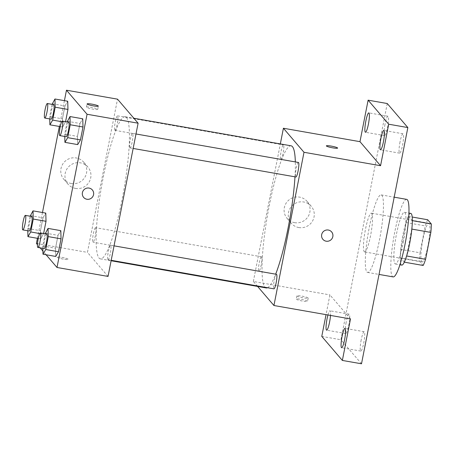 <?xml version="1.0" encoding="UTF-8"?>
<svg xmlns="http://www.w3.org/2000/svg" width="454" height="454" viewBox="0 0 454 454"><rect width="100%" height="100%" fill="white"/><g stroke="black" fill="none" stroke-linecap="round" stroke-linejoin="round"><path stroke-width="0.34" stroke-dasharray="2.27 1.7" d="M364.244 251.692A19.675 3.082 -80.1 0 0 364.602 251.919A19.675 3.082 -80.1 0 0 371.031 233.072A19.675 3.082 -80.1 0 0 371.395 213.159A19.675 3.082 -80.1 0 0 365.192 230.768A19.675 3.082 -80.1 0 0 364.244 251.692M421.664 261.759A19.675 3.082 -80.1 0 0 422.027 261.986A19.675 3.082 -80.1 0 0 428.457 243.14A19.675 3.082 -80.1 0 0 428.82 223.226A19.675 3.082 -80.1 0 0 422.617 240.836A19.675 3.082 -80.1 0 0 421.664 261.759M411.852 229.094L411.704 229.071A25.396 3.973 -80.1 0 0 412.158 220.61L408.549 216.393A25.396 3.973 -80.1 0 0 406.131 222.556L400.859 249.433L420.001 252.787L425.273 225.916A25.396 3.973 -80.1 0 1 427.691 219.747M423.156 265.465L419.547 261.249A25.396 3.973 -80.1 0 1 420.001 252.787M411.704 229.071L406.602 255.971M404.298 262.157L400.405 257.895L419.547 261.249M404.015 262.111A25.396 3.973 -80.1 0 0 406.432 255.942M400.859 249.433A25.396 3.973 -80.1 0 0 400.405 257.895M401.75 265.091A26.236 4.103 99.9 0 1 402.238 238.543A26.236 4.103 99.9 0 1 410.813 213.408M403.334 242.141A26.236 4.103 -80.1 0 0 404.435 212.29A26.236 4.103 -80.1 0 0 396.155 235.768A26.236 4.103 -80.1 0 0 394.889 263.672A26.236 4.103 -80.1 0 0 395.372 263.973A26.236 4.103 -80.1 0 0 403.334 242.141M406.131 222.556L425.273 225.916M408.549 216.393L412.209 217.035M406.699 199.374A39.35 6.157 -80.1 0 0 394.282 234.587A39.35 6.157 -80.1 0 0 392.387 276.441A39.35 6.157 -80.1 0 0 393.107 276.895M366.866 271.963A39.35 6.157 -80.1 0 0 367.587 272.417A39.35 6.157 -80.1 0 0 380.446 234.724A39.35 6.157 -80.1 0 0 381.178 194.897A39.35 6.157 -80.1 0 0 368.761 230.116A39.35 6.157 -80.1 0 0 366.866 271.963M384.992 124.424A9.84 1.538 -80.1 0 0 384.583 135.615A9.84 1.538 -80.1 0 0 387.795 126.189A9.84 1.538 -80.1 0 0 387.977 116.235A9.84 1.538 -80.1 0 0 384.992 124.424M346.164 322.34A9.84 1.538 -80.1 0 0 345.749 333.531A9.84 1.538 -80.1 0 0 348.967 324.105A9.84 1.538 -80.1 0 0 349.149 314.151A9.84 1.538 -80.1 0 0 346.164 322.34M361.191 339.887A9.84 1.538 -80.1 0 0 360.782 351.078A9.84 1.538 -80.1 0 0 363.995 341.658A9.84 1.538 -80.1 0 0 364.176 331.698A9.84 1.538 -80.1 0 0 361.191 339.887M400.025 141.971A9.84 1.538 -80.1 0 0 399.611 153.163A9.84 1.538 -80.1 0 0 402.823 143.742A9.84 1.538 -80.1 0 0 403.01 133.782A9.84 1.538 -80.1 0 0 400.025 141.971M361.503 363.79L340.914 339.751L387.256 103.529M327.964 314.985A9.84 1.538 99.9 0 1 330.007 310.797A9.84 1.538 99.9 0 1 330.506 315.428M350.499 318.935L329.916 294.896L326.04 314.645M321.772 336.391L340.914 339.751M257.594 286.429L253.349 281.469L329.916 294.896M253.349 281.469L280.334 143.924M294.584 222.659A13.115 12.848 139.4 0 0 307.052 201.36A13.115 12.848 139.4 0 0 288.733 200.135A13.115 12.848 139.4 0 0 294.584 222.659M291.133 145.819A72.146 11.288 -80.1 0 0 268.371 210.378A72.146 11.288 -80.1 0 0 264.892 287.104A72.146 11.288 -80.1 0 0 266.214 287.938M267.525 287.717A72.146 11.288 -80.1 0 0 275.663 274.176M294.981 176.827A72.146 11.288 -80.1 0 0 295.333 161.919M280.725 159.354A7.372 1.152 -80.1 0 0 280.856 159.439A7.372 1.152 -80.1 0 0 283.268 152.374A7.372 1.152 -80.1 0 0 283.404 144.917A7.372 1.152 -80.1 0 0 281.077 151.511A7.372 1.152 -80.1 0 0 280.725 159.354M276.486 274.318A7.372 1.152 -80.1 0 0 274.165 280.918A7.372 1.152 -80.1 0 0 273.807 288.755A7.372 1.152 -80.1 0 0 273.944 288.84M298.431 162.464A7.372 1.152 -80.1 0 0 296.104 169.064A7.372 1.152 -80.1 0 0 295.753 176.901A7.372 1.152 -80.1 0 0 295.889 176.986M261.595 256.856A7.372 1.152 99.9 0 1 261.237 264.693A7.372 1.152 99.9 0 1 258.911 271.293A7.372 1.152 99.9 0 1 259.047 263.831A7.372 1.152 99.9 0 1 261.459 256.771A7.372 1.152 99.9 0 1 261.595 256.856M296.343 299.226A5.737 0.726 11.1 0 0 302.233 300.996A5.737 0.726 11.1 0 0 307.557 301.308A5.737 0.726 11.1 0 0 302.063 299.492A5.737 0.726 11.1 0 0 296.292 299.095A5.737 0.726 11.1 0 0 296.343 299.226M296.973 296.008A5.737 0.726 11.1 0 0 302.863 297.779A5.737 0.726 11.1 0 0 308.187 298.091A5.737 0.726 11.1 0 0 302.693 296.275A5.737 0.726 11.1 0 0 296.927 295.877A5.737 0.726 11.1 0 0 296.973 296.008M337.617 148.089L337.617 148.083A5.737 0.726 -168.9 0 1 337.617 148.089A5.737 0.726 -168.9 0 1 331.846 147.692A5.737 0.726 -168.9 0 1 326.352 145.876L326.352 145.87M298.766 227.539A13.115 12.848 139.4 0 0 311.234 206.241A13.115 12.848 139.4 0 0 292.909 205.015A13.115 12.848 139.4 0 0 298.766 227.539M322.89 239.343L322.89 239.343A5.737 5.624 -40.6 0 1 323.594 231.341A5.737 5.624 -40.6 0 1 331.607 231.875L331.607 231.875M99 258.02A72.146 11.288 -80.1 0 0 100.323 258.854A72.146 11.288 -80.1 0 0 123.902 189.744A72.146 11.288 -80.1 0 0 125.242 116.735A72.146 11.288 -80.1 0 0 102.479 181.294A72.146 11.288 -80.1 0 0 99 258.02M95.703 227.772A7.372 1.152 99.9 0 1 95.346 235.609A7.372 1.152 99.9 0 1 93.019 242.209A7.372 1.152 99.9 0 1 93.155 234.746A7.372 1.152 99.9 0 1 95.567 227.687A7.372 1.152 99.9 0 1 95.703 227.772M129.861 147.817A7.372 1.152 -80.1 0 0 129.992 147.902A7.372 1.152 -80.1 0 0 132.403 140.836A7.372 1.152 -80.1 0 0 132.54 133.38A7.372 1.152 -80.1 0 0 130.213 139.974A7.372 1.152 -80.1 0 0 129.861 147.817M107.916 259.671A7.372 1.152 -80.1 0 0 108.052 259.756A7.372 1.152 -80.1 0 0 110.458 252.696A7.372 1.152 -80.1 0 0 110.594 245.234A7.372 1.152 -80.1 0 0 108.268 251.828A7.372 1.152 -80.1 0 0 107.916 259.671M114.828 130.264A7.372 1.152 -80.1 0 0 114.964 130.349A7.372 1.152 -80.1 0 0 117.376 123.289A7.372 1.152 -80.1 0 0 117.512 115.832A7.372 1.152 -80.1 0 0 115.185 122.427A7.372 1.152 -80.1 0 0 114.828 130.264M108.041 276.424L87.457 252.384L117.518 99.159M64.956 105.935L67.725 101.242L64.956 105.935L62.425 118.84L64.956 105.935L52.199 103.699M65.569 121.638L62.663 127.041L62.425 118.84L62.663 127.041L65.569 121.638M58.044 235.342L60.808 230.643L58.044 235.342L55.513 248.242L58.044 235.342L45.281 233.106M55.746 256.448L55.513 248.242L55.746 256.448M37.415 238.316L42.477 212.517M59.36 126.462L64.423 100.663M46.104 254.756L42.892 251.005M40.202 247.861L37.449 244.649M79.989 123.488L82.753 118.789L79.989 123.488L77.458 136.387L79.989 123.488L67.226 121.252M77.691 144.593L77.458 136.387L77.691 144.593M43.017 217.795L45.78 213.096L43.017 217.795L40.48 230.694L43.017 217.795L30.253 215.554M43.624 233.492L40.718 238.895L40.48 230.694L40.718 238.895L43.624 233.492M36.411 243.435L87.457 252.384M71.267 183.507A13.115 12.848 139.4 0 0 83.735 162.209A13.115 12.848 139.4 0 0 65.416 160.977A13.115 12.848 139.4 0 0 71.267 183.507M57.073 257.276A5.737 0.726 11.1 0 0 62.964 259.047A5.737 0.726 11.1 0 0 68.287 259.359A5.737 0.726 11.1 0 0 62.794 257.543A5.737 0.726 11.1 0 0 57.028 257.146A5.737 0.726 11.1 0 0 57.073 257.276A5.737 0.726 11.1 0 0 62.964 259.047A5.737 0.726 11.1 0 0 68.287 259.353A5.737 0.726 11.1 0 0 62.8 257.537A5.737 0.726 11.1 0 0 57.028 257.146A5.737 0.726 11.1 0 0 57.073 257.27M97.672 109.221A5.737 0.726 -168.9 0 1 97.718 109.352A5.737 0.726 -168.9 0 1 91.946 108.954A5.737 0.726 -168.9 0 1 86.453 107.138A5.737 0.726 -168.9 0 1 91.782 107.45A5.737 0.726 -168.9 0 1 97.672 109.221M75.449 188.387A13.115 12.848 139.4 0 0 87.917 167.089A13.115 12.848 139.4 0 0 69.598 165.858A13.115 12.848 139.4 0 0 75.449 188.387M83.621 197.394L83.621 197.394A5.737 5.624 -40.6 0 1 84.325 189.392A5.737 5.624 -40.6 0 1 92.338 189.925L92.338 189.925M27.79 230.768L27.722 228.458L30.123 216.212M31.763 216.496A7.372 1.152 -80.1 0 0 29.436 223.096A7.372 1.152 -80.1 0 0 29.079 230.933A7.372 1.152 -80.1 0 0 29.215 231.018M39.793 233.555L43.488 234.202M38.295 238.469L40.718 238.895M27.722 228.458L40.48 230.694M49.736 118.914L49.668 116.604L52.068 104.358M53.708 104.641A7.372 1.152 -80.1 0 0 51.381 111.241A7.372 1.152 -80.1 0 0 51.024 119.079A7.372 1.152 -80.1 0 0 51.16 119.164M61.738 121.7L65.433 122.347M60.24 126.615L62.663 127.041M49.668 116.604L62.425 118.84M42.818 248.321L42.75 246.006L45.156 233.759M46.79 234.048A7.372 1.152 -80.1 0 0 44.464 240.643A7.372 1.152 -80.1 0 0 44.112 248.486A7.372 1.152 -80.1 0 0 44.242 248.571M42.75 246.006L55.513 248.242M64.763 136.467L64.695 134.151L67.096 121.905M68.736 122.194A7.372 1.152 -80.1 0 0 66.409 128.788A7.372 1.152 -80.1 0 0 66.057 136.631A7.372 1.152 -80.1 0 0 66.188 136.716M64.695 134.151L77.458 136.387M428.82 223.226L371.395 213.159M422.027 261.986L364.602 251.919M395.372 263.973L399.895 264.767M404.435 212.29L408.952 213.085M367.587 272.417L379.033 274.426M381.178 194.897L394.191 197.178M403.01 133.782L383.868 130.429M399.611 153.163L380.469 149.809M364.176 331.698L345.034 328.344M360.782 351.078L341.641 347.724M349.149 314.151L330.007 310.797M345.749 333.531L326.608 330.177M387.977 116.235L368.835 112.881M384.583 135.615L365.442 132.262M296.927 295.877L296.292 299.095M308.187 298.091L307.557 301.308M311.234 206.241L307.052 201.36M291.309 223.306L287.127 218.425M100.323 258.854L111.122 260.749M125.242 116.735L133.862 118.244M261.459 256.771L95.567 227.687M258.911 271.293L93.019 242.209M129.992 147.902L133.153 148.452M132.54 133.38L135.99 133.981M108.052 259.756L111.207 260.307M110.594 245.234L114.045 245.841M114.964 130.349L280.856 159.439M117.512 115.832L283.404 144.917M97.718 109.352L98.348 106.134M86.453 107.138L87.089 103.921M87.917 167.089L83.735 162.209M67.992 184.154L63.81 179.273"/><path stroke-width="0.68" d="M412.209 217.035L427.691 219.747L431.3 223.964A25.396 3.973 -80.1 0 1 430.846 232.425L425.574 259.302A25.396 3.973 -80.1 0 1 423.156 265.465L404.298 262.157M406.602 255.971L425.574 259.302M411.852 229.094L430.846 232.425M408.952 213.085L410.813 213.408A26.236 4.103 99.9 0 1 409.712 243.259A26.236 4.103 99.9 0 1 401.75 265.091L399.895 264.767M412.357 220.644L431.3 223.964M379.033 274.426L393.107 276.895A39.35 6.157 -80.1 0 0 405.967 239.196A39.35 6.157 -80.1 0 0 406.699 199.374L394.191 197.178M280.334 143.924L283.409 128.244L359.977 141.671L368.115 100.169L387.256 103.529L407.845 127.568L361.503 363.79L342.361 360.436L321.772 336.391L326.04 314.645M368.115 100.169L388.703 124.209L407.845 127.568M388.703 124.209L380.566 165.71L303.998 152.283L273.938 305.514L350.499 318.935L342.361 360.436M331.607 231.875A5.737 5.624 -40.6 0 1 326.154 241.193A5.737 5.624 -40.6 0 1 323.594 231.341A5.737 5.624 -40.6 0 1 332.146 238.395A5.737 5.624 -40.6 0 1 322.89 239.343M344.626 339.535A9.84 1.538 99.9 0 1 341.641 347.724A9.84 1.538 99.9 0 1 342.049 336.533A9.84 1.538 99.9 0 1 345.034 328.344A9.84 1.538 99.9 0 1 344.626 339.535M330.506 315.428A9.84 1.538 99.9 0 1 329.598 321.988A9.84 1.538 99.9 0 1 326.608 330.177A9.84 1.538 99.9 0 1 327.022 318.98A9.84 1.538 99.9 0 1 327.964 314.985M368.427 124.073A9.84 1.538 99.9 0 1 365.442 132.262A9.84 1.538 99.9 0 1 365.85 121.065A9.84 1.538 99.9 0 1 368.835 112.881A9.84 1.538 99.9 0 1 368.427 124.073M383.454 141.62A9.84 1.538 99.9 0 1 380.469 149.809A9.84 1.538 99.9 0 1 380.883 138.618A9.84 1.538 99.9 0 1 383.868 130.429A9.84 1.538 99.9 0 1 383.454 141.62M359.977 141.671L380.566 165.71M111.122 260.749L266.214 287.938A72.146 11.288 -80.1 0 0 267.525 287.717M275.663 274.176A72.146 11.288 -80.1 0 0 294.981 176.827M295.333 161.919A72.146 11.288 -80.1 0 0 291.133 145.819L133.862 118.244M283.409 128.244L303.998 152.283M273.938 305.514L257.594 286.429M111.207 260.307L273.944 288.84A7.372 1.152 -80.1 0 0 276.35 281.781A7.372 1.152 -80.1 0 0 276.486 274.318L114.045 245.841M133.153 148.452L295.889 176.986A7.372 1.152 -80.1 0 0 298.295 169.927A7.372 1.152 -80.1 0 0 298.431 162.464L135.99 133.981M326.352 145.876A5.737 0.726 -168.9 0 1 331.687 146.188A5.737 0.726 -168.9 0 1 337.566 147.959A5.737 0.726 -168.9 0 1 337.617 148.083A5.737 0.726 -168.9 0 1 331.846 147.686A5.737 0.726 -168.9 0 1 326.352 145.87A5.737 0.726 -168.9 0 1 331.681 146.182A5.737 0.726 -168.9 0 1 337.572 147.959A5.737 0.726 -168.9 0 1 337.617 148.083M64.423 100.663L66.471 90.21L117.518 99.159L138.107 123.199L108.041 276.424L57 267.474L46.104 254.756M66.471 90.21L87.06 114.249L138.107 123.199M87.06 114.249L57 267.474M92.338 189.925A5.737 5.624 -40.6 0 1 86.884 199.244A5.737 5.624 -40.6 0 1 84.325 189.392A5.737 5.624 -40.6 0 1 92.883 196.446A5.737 5.624 -40.6 0 1 83.621 197.394M67.725 101.242L67.964 109.442L65.569 121.638L67.964 109.442L67.725 101.242L54.962 99L55.201 107.206L52.67 120.106L49.9 124.805L49.736 118.914M60.808 230.643L61.046 238.849L58.515 251.749L55.746 256.448L58.515 251.749L61.046 238.849L60.808 230.643L48.05 228.407L48.283 236.608L45.752 249.513L42.988 254.212L42.818 248.321M37.449 244.649L36.411 243.435L37.415 238.316M42.477 212.517L59.36 126.462M42.892 251.005L40.202 247.861M82.753 118.789L82.991 126.995L80.46 139.894L77.691 144.593L80.46 139.894L82.991 126.995L82.753 118.789L69.995 116.553L70.228 124.754L67.697 137.658L64.933 142.352L64.763 136.467M45.78 213.096L46.019 221.297L43.624 233.492L46.019 221.297L45.78 213.096L33.017 210.86L33.255 219.061L30.724 231.96L27.955 236.659L27.79 230.768M98.302 106.003A5.737 0.726 -168.9 0 1 98.348 106.134A5.737 0.726 -168.9 0 1 92.576 105.737A5.737 0.726 -168.9 0 1 87.089 103.921A5.737 0.726 -168.9 0 1 92.412 104.233A5.737 0.726 -168.9 0 1 98.302 106.003M30.123 216.212L33.017 210.86M22.836 229.9L29.215 231.018A7.372 1.152 -80.1 0 0 31.627 223.958A7.372 1.152 -80.1 0 0 31.763 216.496L25.379 215.378A7.372 1.152 -80.1 0 0 23.058 221.978A7.372 1.152 -80.1 0 0 22.7 229.815A7.372 1.152 -80.1 0 0 22.836 229.9A7.372 1.152 -80.1 0 0 25.242 222.84A7.372 1.152 -80.1 0 0 25.379 215.378M33.255 219.061L46.019 221.297M30.724 231.96L39.793 233.555M27.955 236.659L38.295 238.469M52.068 104.358L54.962 99M44.781 118.046L51.16 119.164A7.372 1.152 -80.1 0 0 53.572 112.104A7.372 1.152 -80.1 0 0 53.708 104.641L47.324 103.523A7.372 1.152 -80.1 0 0 45.003 110.123A7.372 1.152 -80.1 0 0 44.645 117.961A7.372 1.152 -80.1 0 0 44.781 118.046A7.372 1.152 -80.1 0 0 47.188 110.986A7.372 1.152 -80.1 0 0 47.324 103.523M55.201 107.206L67.964 109.442M52.67 120.106L61.738 121.7M49.9 124.805L60.24 126.615M45.156 233.759L48.05 228.407M37.864 247.453L44.242 248.571A7.372 1.152 -80.1 0 0 46.654 241.505A7.372 1.152 -80.1 0 0 46.79 234.048L40.412 232.93A7.372 1.152 -80.1 0 0 38.085 239.525A7.372 1.152 -80.1 0 0 37.727 247.368A7.372 1.152 -80.1 0 0 37.864 247.453A7.372 1.152 -80.1 0 0 40.275 240.387A7.372 1.152 -80.1 0 0 40.412 232.93M48.283 236.608L61.046 238.849M45.752 249.513L58.515 251.749M42.988 254.212L55.746 256.448M67.096 121.905L69.995 116.553M59.809 135.598L66.188 136.716A7.372 1.152 -80.1 0 0 68.599 129.651A7.372 1.152 -80.1 0 0 68.736 122.194L62.357 121.076A7.372 1.152 -80.1 0 0 60.03 127.67A7.372 1.152 -80.1 0 0 59.673 135.513A7.372 1.152 -80.1 0 0 59.809 135.598A7.372 1.152 -80.1 0 0 62.221 128.533A7.372 1.152 -80.1 0 0 62.357 121.076M70.228 124.754L82.991 126.995M67.697 137.658L80.46 139.894M64.933 142.352L77.691 144.593"/></g></svg>
